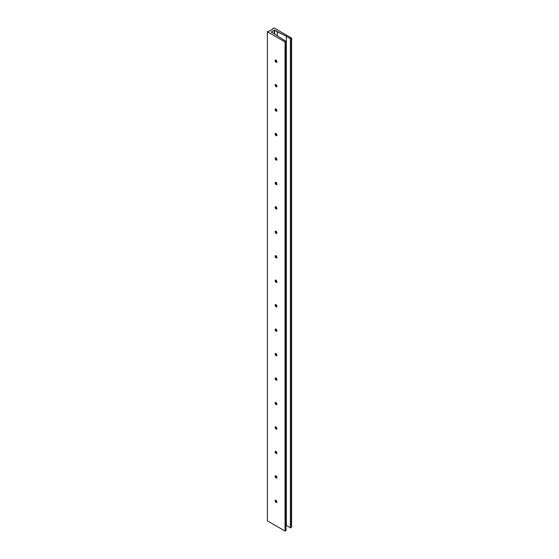 <?xml version="1.0" encoding="UTF-8"?>
<svg xmlns="http://www.w3.org/2000/svg" width="559" height="559" viewBox="0 0 559 559"><rect width="100%" height="100%" fill="white"/><g stroke="black" fill="none" stroke-linecap="round" stroke-linejoin="round"><path stroke-width="0.84" d="M276.209 502.248L276.209 502.248A1.195 0.692 60 0 1 275.363 500.78A1.195 0.692 60 0 1 275.517 500.298A1.195 0.692 -120 0 0 275.454 501.276A1.195 0.692 -120 0 0 276.209 502.248L276.013 502.359A1.195 0.692 60 0 1 275.231 501.304A1.195 0.692 60 0 1 275.412 500.34A1.195 0.692 60 0 1 276.013 500.403L275.308 500.431L275.231 501.304L276.481 502.464L276.845 501.668L276.013 500.403A1.195 0.692 60 0 1 276.796 501.458A1.195 0.692 60 0 1 276.607 502.415A1.195 0.692 60 0 1 276.013 502.359L276.209 502.248A1.195 0.692 -120 0 0 276.698 502.345A1.195 0.692 60 0 1 276.209 502.248L276.81 502.59L276.209 502.248M275.398 500.501A2.047 1.181 -120 0 0 276.467 502.345A2.047 1.181 60 0 1 275.398 500.501M276.53 501.081L276.237 500.347L276.53 501.081M276.209 477.791L276.209 477.791A1.195 0.692 60 0 1 275.363 476.324A1.195 0.692 60 0 1 275.517 475.842A1.195 0.692 -120 0 0 275.454 476.827A1.195 0.692 -120 0 0 276.209 477.791L276.013 477.903A1.195 0.692 60 0 1 275.231 476.848A1.195 0.692 60 0 1 275.412 475.891A1.195 0.692 60 0 1 276.013 475.947L275.308 475.975L275.182 476.638L276.481 478.008L276.845 477.211L276.013 475.947A1.195 0.692 60 0 1 276.796 477.002A1.195 0.692 60 0 1 276.607 477.966A1.195 0.692 60 0 1 276.013 477.903L276.209 477.791A1.195 0.692 -120 0 0 276.698 477.889A1.195 0.692 60 0 1 276.209 477.791L276.81 478.134L276.209 477.791M275.398 476.044A2.047 1.181 -120 0 0 276.467 477.896A2.047 1.181 60 0 1 275.398 476.044M276.53 476.624L276.237 475.891L276.53 476.624M276.209 453.335L276.209 453.335A1.195 0.692 60 0 1 275.363 451.868A1.195 0.692 60 0 1 275.517 451.392A1.195 0.692 -120 0 0 275.454 452.371A1.195 0.692 -120 0 0 276.209 453.335L276.013 453.447A1.195 0.692 60 0 1 275.231 452.392A1.195 0.692 60 0 1 275.412 451.434A1.195 0.692 60 0 1 276.013 451.49L275.308 451.518L275.182 452.182L276.481 453.559L276.796 452.545L276.013 451.49A1.195 0.692 60 0 1 276.796 452.545A1.195 0.692 60 0 1 276.607 453.51A1.195 0.692 60 0 1 276.013 453.447L276.209 453.335A1.195 0.692 -120 0 0 276.698 453.44A1.195 0.692 60 0 1 276.209 453.335L276.81 453.684L276.209 453.335M275.398 451.595A2.047 1.181 -120 0 0 276.467 453.44A2.047 1.181 60 0 1 275.398 451.595M276.53 452.168L276.237 451.434L276.53 452.168M276.209 428.879L276.209 428.879A1.195 0.692 60 0 1 275.363 427.411A1.195 0.692 60 0 1 275.517 426.936A1.195 0.692 -120 0 0 275.454 427.914A1.195 0.692 -120 0 0 276.209 428.879L276.013 428.998A1.195 0.692 60 0 1 275.231 427.942A1.195 0.692 60 0 1 275.412 426.978A1.195 0.692 60 0 1 276.013 427.041L275.308 427.069L275.231 427.942L276.481 429.102L276.845 428.306L276.013 427.041A1.195 0.692 60 0 1 276.796 428.096A1.195 0.692 60 0 1 276.607 429.053A1.195 0.692 60 0 1 276.013 428.998L276.209 428.879A1.195 0.692 -120 0 0 276.698 428.984A1.195 0.692 60 0 1 276.209 428.879L276.81 429.228L276.209 428.879M275.398 427.139A2.047 1.181 -120 0 0 276.467 428.984A2.047 1.181 60 0 1 275.398 427.139M276.53 427.719L276.237 426.985L276.53 427.719M276.209 404.43L276.209 404.43A1.195 0.692 60 0 1 275.363 402.962A1.195 0.692 60 0 1 275.517 402.48A1.195 0.692 -120 0 0 275.454 403.465A1.195 0.692 -120 0 0 276.209 404.43L276.013 404.541A1.195 0.692 60 0 1 275.231 403.486A1.195 0.692 60 0 1 275.412 402.529A1.195 0.692 60 0 1 276.013 402.585L275.308 402.613L275.182 403.277L276.481 404.646L276.845 403.85L276.013 402.585A1.195 0.692 60 0 1 276.796 403.64A1.195 0.692 60 0 1 276.607 404.604A1.195 0.692 60 0 1 276.013 404.541L276.209 404.43A1.195 0.692 -120 0 0 276.698 404.527A1.195 0.692 60 0 1 276.209 404.43L276.81 404.772L276.209 404.43M275.398 402.683A2.047 1.181 -120 0 0 276.467 404.527A2.047 1.181 60 0 1 275.398 402.683M276.53 403.263L276.237 402.529L276.53 403.263M276.209 379.973L276.209 379.973A1.195 0.692 60 0 1 275.363 378.506A1.195 0.692 60 0 1 275.517 378.031A1.195 0.692 -120 0 0 275.454 379.009A1.195 0.692 -120 0 0 276.209 379.973L276.013 380.085A1.195 0.692 60 0 1 275.231 379.03A1.195 0.692 60 0 1 275.412 378.073A1.195 0.692 60 0 1 276.013 378.129L275.308 378.157L275.182 378.82L276.481 380.197L276.796 379.184L276.013 378.129A1.195 0.692 60 0 1 276.796 379.184A1.195 0.692 60 0 1 276.607 380.148A1.195 0.692 60 0 1 276.013 380.085L276.209 379.973A1.195 0.692 -120 0 0 276.698 380.078A1.195 0.692 60 0 1 276.209 379.973L276.81 380.323L276.209 379.973M275.398 378.233A2.047 1.181 -120 0 0 276.467 380.078A2.047 1.181 60 0 1 275.398 378.233M276.53 378.806L276.237 378.073L276.53 378.806M276.209 355.517L276.209 355.517A1.195 0.692 60 0 1 275.363 354.05A1.195 0.692 60 0 1 275.517 353.574A1.195 0.692 -120 0 0 275.454 354.553A1.195 0.692 -120 0 0 276.209 355.517L276.013 355.636A1.195 0.692 60 0 1 275.231 354.581A1.195 0.692 60 0 1 275.412 353.616A1.195 0.692 60 0 1 276.013 353.679L275.308 353.707L275.231 354.581L276.481 355.741L276.845 354.944L276.013 353.679A1.195 0.692 60 0 1 276.796 354.734A1.195 0.692 60 0 1 276.607 355.692A1.195 0.692 60 0 1 276.013 355.636L276.209 355.517A1.195 0.692 -120 0 0 276.698 355.622A1.195 0.692 60 0 1 276.209 355.517L276.81 355.866L276.209 355.517M275.398 353.777A2.047 1.181 -120 0 0 276.467 355.622A2.047 1.181 60 0 1 275.398 353.777M276.53 354.357L276.237 353.623L276.53 354.357M276.209 331.068L276.209 331.068A1.195 0.692 60 0 1 275.363 329.6A1.195 0.692 60 0 1 275.517 329.118A1.195 0.692 -120 0 0 275.454 330.103A1.195 0.692 -120 0 0 276.209 331.068L276.013 331.18A1.195 0.692 60 0 1 275.231 330.124A1.195 0.692 60 0 1 275.412 329.167A1.195 0.692 60 0 1 276.013 329.223L275.308 329.251L275.182 329.915L276.481 331.284L276.845 330.488L276.013 329.223A1.195 0.692 60 0 1 276.796 330.278A1.195 0.692 60 0 1 276.607 331.235A1.195 0.692 60 0 1 276.013 331.18L276.209 331.068A1.195 0.692 -120 0 0 276.698 331.166A1.195 0.692 60 0 1 276.209 331.068L276.81 331.41L276.209 331.068M275.398 329.321A2.047 1.181 -120 0 0 276.467 331.166A2.047 1.181 60 0 1 275.398 329.321M276.53 329.901L276.237 329.167L276.53 329.901M276.209 306.611L276.209 306.611A1.195 0.692 60 0 1 275.363 305.144A1.195 0.692 60 0 1 275.517 304.669A1.195 0.692 -120 0 0 275.454 305.647A1.195 0.692 -120 0 0 276.209 306.611L276.013 306.723A1.195 0.692 60 0 1 275.231 305.668A1.195 0.692 60 0 1 275.412 304.711A1.195 0.692 60 0 1 276.013 304.767L275.308 304.795L275.182 305.459L276.481 306.835L276.796 305.822L276.013 304.767A1.195 0.692 60 0 1 276.796 305.822A1.195 0.692 60 0 1 276.607 306.786A1.195 0.692 60 0 1 276.013 306.723L276.209 306.611A1.195 0.692 -120 0 0 276.698 306.716A1.195 0.692 60 0 1 276.209 306.611L276.81 306.961L276.209 306.611M275.398 304.872A2.047 1.181 -120 0 0 276.467 306.716A2.047 1.181 60 0 1 275.398 304.872M276.53 305.445L276.237 304.711L276.53 305.445M276.209 282.155L276.209 282.155A1.195 0.692 60 0 1 275.363 280.688A1.195 0.692 60 0 1 275.517 280.213A1.195 0.692 -120 0 0 275.454 281.191A1.195 0.692 -120 0 0 276.209 282.155L276.013 282.274A1.195 0.692 60 0 1 275.231 281.219A1.195 0.692 60 0 1 275.412 280.255A1.195 0.692 60 0 1 276.013 280.318L275.308 280.345L275.231 281.219L276.481 282.379L276.845 281.582L276.013 280.318A1.195 0.692 60 0 1 276.796 281.373A1.195 0.692 60 0 1 276.607 282.33A1.195 0.692 60 0 1 276.013 282.274L276.209 282.155A1.195 0.692 -120 0 0 276.698 282.26A1.195 0.692 60 0 1 276.209 282.155L276.81 282.505L276.209 282.155M275.398 280.415A2.047 1.181 -120 0 0 276.467 282.26A2.047 1.181 60 0 1 275.398 280.415M276.53 280.995L276.237 280.262L276.53 280.995M276.209 257.706L276.209 257.706A1.195 0.692 60 0 1 275.363 256.239A1.195 0.692 60 0 1 275.517 255.756A1.195 0.692 -120 0 0 275.454 256.742A1.195 0.692 -120 0 0 276.209 257.706L276.013 257.818A1.195 0.692 60 0 1 275.231 256.763A1.195 0.692 60 0 1 275.412 255.798A1.195 0.692 60 0 1 276.013 255.861L275.412 255.798L275.182 256.553L276.481 257.923L276.845 257.126L276.013 255.861A1.195 0.692 60 0 1 276.796 256.916A1.195 0.692 60 0 1 276.607 257.874A1.195 0.692 60 0 1 276.013 257.818L276.209 257.706A1.195 0.692 -120 0 0 276.698 257.804A1.195 0.692 60 0 1 276.209 257.706L276.81 258.048L276.209 257.706M275.398 255.959A2.047 1.181 -120 0 0 276.467 257.804A2.047 1.181 60 0 1 275.398 255.959M276.53 256.539L276.237 255.805L276.53 256.539M276.209 233.25L276.209 233.25A1.195 0.692 60 0 1 275.363 231.782A1.195 0.692 60 0 1 275.517 231.307A1.195 0.692 -120 0 0 275.454 232.285A1.195 0.692 -120 0 0 276.209 233.25L276.013 233.362A1.195 0.692 60 0 1 275.231 232.306A1.195 0.692 60 0 1 275.412 231.349A1.195 0.692 60 0 1 276.013 231.405L275.308 231.433L275.182 232.097L276.481 233.473L276.796 232.46L276.013 231.405A1.195 0.692 60 0 1 276.796 232.46A1.195 0.692 60 0 1 276.607 233.424A1.195 0.692 60 0 1 276.013 233.362L276.209 233.25A1.195 0.692 -120 0 0 276.698 233.355A1.195 0.692 60 0 1 276.209 233.25L276.81 233.599L276.209 233.25M275.398 231.51A2.047 1.181 -120 0 0 276.467 233.355A2.047 1.181 60 0 1 275.398 231.51M276.53 232.083L276.237 231.349L276.53 232.083M276.209 208.793L276.209 208.793A1.195 0.692 60 0 1 275.363 207.326A1.195 0.692 60 0 1 275.517 206.851A1.195 0.692 -120 0 0 275.454 207.829A1.195 0.692 -120 0 0 276.209 208.793L276.013 208.912A1.195 0.692 60 0 1 275.231 207.857A1.195 0.692 60 0 1 275.412 206.893A1.195 0.692 60 0 1 276.013 206.956L275.308 206.984L275.231 207.857L276.481 209.017L276.845 208.221L276.013 206.956A1.195 0.692 60 0 1 276.796 208.011A1.195 0.692 60 0 1 276.607 208.968A1.195 0.692 60 0 1 276.013 208.912L276.209 208.793A1.195 0.692 -120 0 0 276.698 208.898A1.195 0.692 60 0 1 276.209 208.793L276.81 209.143L276.209 208.793M275.398 207.054A2.047 1.181 -120 0 0 276.467 208.898A2.047 1.181 60 0 1 275.398 207.054M276.53 207.634L276.237 206.9L276.53 207.634M276.209 184.344L276.209 184.344A1.195 0.692 60 0 1 275.363 182.877A1.195 0.692 60 0 1 275.517 182.395A1.195 0.692 -120 0 0 275.454 183.373A1.195 0.692 -120 0 0 276.209 184.344L276.013 184.456A1.195 0.692 60 0 1 275.231 183.401A1.195 0.692 60 0 1 275.412 182.437A1.195 0.692 60 0 1 276.013 182.5L275.412 182.437L275.182 183.191L276.481 184.561L276.845 183.764L276.013 182.5A1.195 0.692 60 0 1 276.796 183.555A1.195 0.692 60 0 1 276.607 184.512A1.195 0.692 60 0 1 276.013 184.456L276.209 184.344A1.195 0.692 -120 0 0 276.698 184.442A1.195 0.692 60 0 1 276.209 184.344L276.81 184.687L276.209 184.344M275.398 182.597A2.047 1.181 -120 0 0 276.467 184.442A2.047 1.181 60 0 1 275.398 182.597M276.53 183.177L276.237 182.444L276.53 183.177M276.209 159.888L276.209 159.888A1.195 0.692 60 0 1 275.363 158.421A1.195 0.692 60 0 1 275.517 157.945A1.195 0.692 -120 0 0 275.454 158.924A1.195 0.692 -120 0 0 276.209 159.888L276.013 160A1.195 0.692 60 0 1 275.231 158.945A1.195 0.692 60 0 1 275.412 157.987A1.195 0.692 60 0 1 276.013 158.043L275.308 158.071L275.182 158.735L276.481 160.112L276.796 159.098L276.013 158.043A1.195 0.692 60 0 1 276.796 159.098A1.195 0.692 60 0 1 276.607 160.063A1.195 0.692 60 0 1 276.013 160L276.209 159.888A1.195 0.692 -120 0 0 276.698 159.993A1.195 0.692 60 0 1 276.209 159.888L276.81 160.237L276.209 159.888M275.398 158.148A2.047 1.181 -120 0 0 276.467 159.993A2.047 1.181 60 0 1 275.398 158.148M276.53 158.721L276.237 157.987L276.53 158.721M276.209 135.432L276.209 135.432A1.195 0.692 60 0 1 275.363 133.964A1.195 0.692 60 0 1 275.517 133.489A1.195 0.692 -120 0 0 275.454 134.467A1.195 0.692 -120 0 0 276.209 135.432L276.013 135.551A1.195 0.692 60 0 1 275.231 134.488A1.195 0.692 60 0 1 275.412 133.531A1.195 0.692 60 0 1 276.013 133.594L275.412 133.531L275.182 134.279L276.481 135.655L276.845 134.859L276.013 133.594A1.195 0.692 60 0 1 276.796 134.649A1.195 0.692 60 0 1 276.607 135.606A1.195 0.692 60 0 1 276.013 135.551L276.209 135.432A1.195 0.692 -120 0 0 276.698 135.537A1.195 0.692 60 0 1 276.209 135.432L276.81 135.781L276.209 135.432M275.398 133.692A2.047 1.181 -120 0 0 276.467 135.537A2.047 1.181 60 0 1 275.398 133.692M276.53 134.272L276.237 133.538L276.53 134.272M276.209 110.982L276.209 110.982A1.195 0.692 60 0 1 275.363 109.515A1.195 0.692 60 0 1 275.517 109.033A1.195 0.692 -120 0 0 275.454 110.011A1.195 0.692 -120 0 0 276.209 110.982L276.013 111.094A1.195 0.692 60 0 1 275.231 110.039A1.195 0.692 60 0 1 275.412 109.075A1.195 0.692 60 0 1 276.013 109.138L275.412 109.075L275.182 109.83L276.481 111.199L276.845 110.403L276.013 109.138A1.195 0.692 60 0 1 276.796 110.193A1.195 0.692 60 0 1 276.607 111.15A1.195 0.692 60 0 1 276.013 111.094L276.209 110.982A1.195 0.692 -120 0 0 276.698 111.08A1.195 0.692 60 0 1 276.209 110.982L276.81 111.325L276.209 110.982M275.398 109.236A2.047 1.181 -120 0 0 276.467 111.08A2.047 1.181 60 0 1 275.398 109.236M276.53 109.816L276.237 109.082L276.53 109.816M276.209 86.526L276.209 86.526A1.195 0.692 60 0 1 275.363 85.059A1.195 0.692 60 0 1 275.517 84.584A1.195 0.692 -120 0 0 275.454 85.562A1.195 0.692 -120 0 0 276.209 86.526L276.013 86.638A1.195 0.692 60 0 1 275.231 85.583A1.195 0.692 60 0 1 275.412 84.626A1.195 0.692 60 0 1 276.013 84.682L275.308 84.709L275.182 85.373L276.481 86.743L276.796 85.737L276.013 84.682A1.195 0.692 60 0 1 276.796 85.737A1.195 0.692 60 0 1 276.607 86.701A1.195 0.692 60 0 1 276.013 86.638L276.209 86.526A1.195 0.692 -120 0 0 276.698 86.631A1.195 0.692 60 0 1 276.209 86.526L276.81 86.876L276.209 86.526M275.398 84.786A2.047 1.181 -120 0 0 276.467 86.631A2.047 1.181 60 0 1 275.398 84.786M276.53 85.359L276.237 84.626L276.53 85.359M276.209 62.07L276.209 62.07A1.195 0.692 60 0 1 275.363 60.603A1.195 0.692 60 0 1 275.517 60.127A1.195 0.692 -120 0 0 275.454 61.106A1.195 0.692 -120 0 0 276.209 62.07L276.013 62.189A1.195 0.692 60 0 1 275.231 61.127A1.195 0.692 60 0 1 275.412 60.169A1.195 0.692 60 0 1 276.013 60.232L275.412 60.169L275.182 60.917L276.481 62.294L276.845 61.497L276.013 60.232A1.195 0.692 60 0 1 276.796 61.287A1.195 0.692 60 0 1 276.607 62.245A1.195 0.692 60 0 1 276.013 62.189L276.209 62.07A1.195 0.692 -120 0 0 276.698 62.175A1.195 0.692 60 0 1 276.209 62.07L276.81 62.419L276.209 62.07M275.398 60.33A2.047 1.181 -120 0 0 276.467 62.175A2.047 1.181 60 0 1 275.398 60.33M276.53 60.91L276.237 60.176L276.53 60.91M285.998 530.435L285.048 531.05L267.398 520.862L285.048 531.05L285.048 41.967L267.398 31.779L267.398 520.862L267.398 31.779L269.585 31.004L272.694 29.215L272.38 28.928L272.694 29.215L269.585 31.004L267.398 31.779L285.048 41.967L285.97 41.331L285.97 530.519L285.048 531.05L285.048 41.967L285.97 41.436L285.97 530.407M271.353 32.108L274.315 30.235L274.315 33.833L274.602 30.235L274.602 34.022L274.602 30.235L277.313 31.8L277.313 35.776L277.313 31.8L286.404 36.279L274.532 30.207L271.297 32.003L274.064 33.673L271.353 32.108M285.852 41.31L274.064 33.673L285.852 41.31M286.334 36.335L286.334 525.425L286.334 36.335L290.394 38.69L290.394 527.766L286.348 525.432L286.348 36.356L290.61 38.76L290.387 527.787L290.61 38.76L291.539 38.222L291.539 527.298L290.61 527.836L290.61 38.76L291.539 38.222L291.539 527.137M286.348 525.432L290.456 527.85L291.602 527.221L291.602 38.138M291.539 38.061L274.036 27.95L272.387 28.907L274.036 27.95L291.539 38.061M286.012 41.38L286.012 530.463M275.363 500.78L275.363 500.081L275.363 500.78M275.363 476.324L275.363 475.632L275.363 476.324M275.363 451.868L275.363 451.176L275.363 451.868M275.363 427.411L275.363 426.72L275.363 427.411M275.363 402.962L275.363 402.27L275.363 402.962M275.363 378.506L275.363 377.814L275.363 378.506M275.363 354.05L275.363 353.358L275.363 354.05M275.363 329.6L275.363 328.909L275.363 329.6M275.363 305.144L275.363 304.452L275.363 305.144M275.363 280.688L275.363 279.996L275.363 280.688M275.363 256.239L275.363 255.547L275.363 256.239M275.363 231.782L275.363 231.091L275.363 231.782M275.363 207.326L275.363 206.634L275.363 207.326M275.363 182.877L275.363 182.185L275.363 182.877M275.363 158.421L275.363 157.729L275.363 158.421M275.363 133.964L275.363 133.273L275.363 133.964M275.363 109.515L275.363 108.823L275.363 109.515M275.363 85.059L275.363 84.367L275.363 85.059M275.363 60.603L275.363 59.911L275.363 60.603M272.38 28.928L272.38 29.396"/></g></svg>
